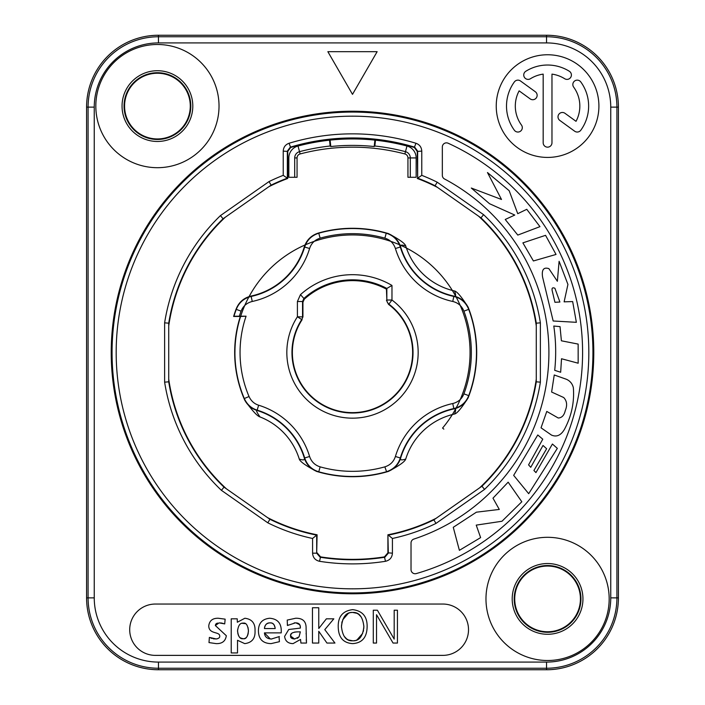 <?xml version="1.0" encoding="UTF-8"?>
<svg xmlns="http://www.w3.org/2000/svg" width="705" height="705" viewBox="0 0 705 705"><rect width="100%" height="100%" fill="white"/><g stroke="black" fill="none" stroke-linecap="round" stroke-linejoin="round"><path stroke-width="1.06" d="M580.426 598.906A32.853 32.853 0 0 0 547.573 566.053A32.853 32.853 0 0 0 514.721 598.906A32.853 32.853 0 0 0 547.573 631.759A32.853 32.853 0 0 0 580.426 598.906M485.974 598.906A61.599 61.599 0 0 0 547.573 660.506A61.599 61.599 0 0 0 609.173 598.906A61.599 61.599 0 0 0 547.573 537.307A61.599 61.599 0 0 0 485.974 598.906M598.906 106.094A51.333 51.333 0 0 0 547.573 54.761A51.333 51.333 0 0 0 496.241 106.094A51.333 51.333 0 0 0 547.573 157.426A51.333 51.333 0 0 0 598.906 106.094M155.373 604.044A25.671 25.671 0 0 0 129.702 629.706A25.671 25.671 0 0 0 155.373 655.377L442.846 655.377A25.671 25.671 0 0 0 468.517 629.706A25.671 25.671 0 0 0 442.846 604.044L155.373 604.044M327.86 51.676L352.5 94.355L377.14 51.676L327.86 51.676M95.827 106.094A61.599 61.599 0 0 0 157.426 167.693A61.599 61.599 0 0 0 219.026 106.094A61.599 61.599 0 0 0 157.426 44.494A61.599 61.599 0 0 0 95.827 106.094M352.5 111.223A241.277 241.277 0 0 1 593.777 352.5A241.277 241.277 0 0 1 352.5 593.777A241.277 241.277 0 0 1 111.223 352.5A241.277 241.277 0 0 1 352.5 111.223M442.335 146.966L442.335 175.351A4.107 4.107 0 0 0 444.52 178.982A196.404 196.404 0 0 1 413.844 539.078A4.107 4.107 0 0 0 411.024 542.982L411.024 569.631A4.107 4.107 0 0 0 416.267 573.579A230.094 230.094 0 0 0 448.151 143.23A4.107 4.107 0 0 0 442.335 146.966M521.815 501.766L508.155 482.167L492.98 498.171L499.299 509.442L476.404 512.183L453.262 527.314L459.387 550.332L480.625 537.607L476.227 525.119L501.969 521.259L521.815 501.766M513.663 475.364L528.697 493.694L557.329 448.362L552.412 444.027L535.95 472.606L533.914 470.499L546.631 448.741L543.017 445.463L530.759 467.309L528.565 464.868L542.762 439.18L537.774 434.976L513.663 475.364M554.245 374.981L551.618 392.033L563.692 397.523C566.935 400.933 567.472 405.278 565.287 410.557C564.176 415.377 561.832 417.862 558.237 418.003L546.78 411.429L541.035 427.82L551.477 435.073C556.553 437.276 560.863 435.399 564.397 429.433C571.508 416.223 574.487 402.299 573.35 387.671C572.389 383.731 570.081 380.938 566.423 379.281L554.245 374.981M554.712 370.328L560.669 372.249L561.515 358.748L578.162 363.207L578.153 344.093L561.4 340.797L560.034 326.626L553.795 326.036C555.945 340.726 556.254 355.487 554.712 370.328M559.1 261.282L557.373 281.286L548.895 268.649C543.661 266.931 541.546 269.707 542.559 276.959L553.169 320.995L576.364 322.317L572.663 301.573L564.123 301.846L567.93 284.423L559.1 261.282M554.932 302.286L552.253 290.954C551.583 288.072 552.473 287.191 554.923 288.292L559.902 302.031L554.932 302.286M533.403 260.965L556.034 254.452L545.555 235.329L522.89 242.864L533.403 260.965M505.229 219.475L517.796 235.082L539.96 226.649L526.767 209.315L517.743 213.677L509.169 190.702L487.463 172.531L501.502 199.471L471.31 188.041L489.526 203.71L514.773 215.051L505.229 219.475M421.766 151.117L417.245 151.416L417.66 178.171A186.102 186.102 0 0 1 435.082 185.723L480.977 217.854L483.586 214.672L437.188 182.181L435.082 185.723L478.607 216.197A185.688 185.688 0 0 1 536.276 325.913L536.276 379.087A185.688 185.688 0 0 1 479.691 487.789L436.131 518.29A185.688 185.688 0 0 1 387.909 534.787L388.314 553.178L384.851 557.232A207.279 207.279 0 0 1 320.149 557.232L316.686 553.178L317.091 534.787A185.688 185.688 0 0 1 267.556 517.62L226.393 488.803A185.688 185.688 0 0 1 168.724 379.087L168.724 325.913A185.688 185.688 0 0 1 225.309 217.21L271.117 185.133A186.102 186.102 0 0 1 287.34 178.171L287.34 151.117L290.257 147.186A214.54 214.54 0 0 1 414.743 147.186L417.66 151.117L417.66 178.171L421.766 175.351L421.766 151.117C421.546 147.213 419.598 144.596 415.941 143.256L414.329 147.486A214.135 214.135 0 0 0 290.671 147.486L287.755 151.416L287.755 178.462L283.234 175.351L283.234 151.117C283.454 147.222 285.402 144.596 289.068 143.256L289.041 143.265A218.647 218.647 0 0 1 415.941 143.256M478.607 216.197L435.082 185.723M417.245 151.416L414.329 147.486M417.245 178.462A185.688 185.688 0 0 1 437.444 187.38M387.909 534.787L387.909 552.826L384.428 556.879A206.865 206.865 0 0 1 320.572 556.879L317.091 552.826M268.869 186.71A185.688 185.688 0 0 1 287.755 178.462M316.492 471.381C305.697 465.626 299.96 461.519 299.273 459.052A66.332 66.332 0 0 0 260.013 416.937C257.343 416.206 252.302 410.742 244.908 400.519A117.823 117.823 0 0 1 240.317 316.474L246.071 316.201L233.954 316.228A123.974 123.974 0 0 1 236.272 309.372L236.184 308.922C238.96 302.11 243.921 297.827 251.059 296.056A71.425 71.425 0 0 0 304.304 246.891C306.64 239.911 311.31 235.311 318.316 233.082A124.212 124.212 0 0 1 388.508 233.619C399.303 239.374 405.04 243.481 405.727 245.948A66.332 66.332 0 0 0 454.478 290.962C456.972 291.429 461.528 296.823 468.138 307.151A124.212 124.212 0 0 1 468.138 397.849C461.546 408.16 456.99 413.553 454.478 414.038A66.332 66.332 0 0 0 405.727 459.052C405.067 461.502 399.33 465.608 388.508 471.381A124.212 124.212 0 0 1 316.492 471.381L318.757 471.786C311.777 469.645 307.08 465.036 304.692 457.968L309.601 456.488A76.96 76.96 0 0 0 258.656 405.216C254.276 403.842 251.068 400.951 249.032 396.527A112.447 112.447 0 0 1 246.071 316.201M240.317 316.474L233.628 316.474A124.212 124.212 0 0 1 236.184 308.922M374.857 146.006A207.702 207.702 0 0 1 405.481 151.672L406.979 146.014A213.553 213.553 0 0 0 375.483 140.189L374.884 140.119L374.205 146.534L374.857 146.006L375.483 140.189A213.553 213.553 0 0 0 374.884 140.119A213.553 213.553 0 0 0 330.116 140.119A213.553 213.553 0 0 0 329.517 140.189A213.553 213.553 0 0 0 298.021 146.014A12.32 12.32 0 0 0 288.847 157.929L288.847 177.281L294.699 177.281L294.699 157.929A6.468 6.468 0 0 1 299.519 151.672A207.702 207.702 0 0 1 330.143 146.006L329.517 140.189L330.116 140.119L330.795 146.534L330.143 146.006M386.437 289.147L386.842 300.022L386.842 288.451L391.971 285.446L391.971 300.022A65.662 65.662 0 0 1 405.877 390.746A65.662 65.662 0 0 1 315.505 406.75A65.662 65.662 0 0 1 297.404 316.774L297.404 301.52L300.462 294.646L303.899 298.462A72.677 72.677 0 0 1 386.842 288.451L386.437 289.147A71.866 71.866 0 0 0 304.296 299.193L302.938 302.242L302.938 316.898L301.714 319.568A5.138 5.138 -73.5 0 0 302.542 316.774L302.542 301.52L303.899 298.462L304.296 299.193M302.11 319.691A60.128 60.128 0 0 0 318.616 402.167A60.128 60.128 0 0 0 401.427 387.45A60.128 60.128 0 0 0 388.499 304.34L386.437 300.224M267.556 517.62L269.918 519.277A186.102 186.102 0 0 0 316.686 535.121L317.091 534.787M226.393 488.803L224.023 487.146L221.414 490.327A190.209 190.209 0 0 1 164.618 382.154L164.618 322.846L168.724 323.172L168.724 325.913M164.618 382.154L168.724 381.828L168.724 379.087M221.414 490.327L267.812 522.819L269.918 519.277L224.023 487.146A186.102 186.102 0 0 1 168.724 381.828L168.724 323.172A186.102 186.102 0 0 1 223.062 218.779L271.117 185.133L269.019 181.582L220.445 215.598L223.062 218.779L225.309 217.21M436.131 518.29L433.883 519.867A186.102 186.102 0 0 1 388.314 535.121L392.421 538.47L392.421 553.178C392.095 557.576 389.786 560.281 385.494 561.295A211.385 211.385 0 0 1 319.506 561.295L320.572 556.879M385.494 561.295L384.428 556.879M536.276 379.087L536.276 381.828L540.383 382.154L540.383 322.846L536.276 323.172L536.276 325.913M480.977 217.854A186.102 186.102 0 0 1 536.276 323.172L536.276 381.828A186.102 186.102 0 0 1 481.938 486.221L433.883 519.867L435.981 523.418L484.555 489.402L481.938 486.221L479.691 487.789M289.068 143.256L290.671 147.486M319.506 561.295C315.214 560.281 312.905 557.576 312.579 553.178L316.686 553.178L316.686 535.121L312.579 538.47A190.209 190.209 0 0 1 267.812 522.819M302.938 316.898L297.404 316.774L301.714 319.568A60.533 60.533 0 0 0 318.396 402.511A60.533 60.533 0 0 0 401.709 387.75A60.533 60.533 0 0 0 388.887 304.128L388.499 304.34M391.971 300.022L386.842 300.022A5.138 5.129 63.5 0 0 388.887 304.128L391.971 300.022M297.404 301.52L302.542 301.52L302.938 302.242M318.316 233.082L318.757 233.214A123.974 123.974 0 0 1 386.243 233.214L388.508 233.619M454.478 290.962C456.153 294.875 455.968 296.594 453.923 296.1A20.533 20.533 16.2 0 1 468.807 308.966L468.138 307.151M468.807 308.966L468.728 309.372A123.974 123.974 0 0 1 468.728 395.628L468.138 397.849M405.727 459.052C401.691 460.409 399.999 460.092 400.651 458.091A20.533 20.533 110.8 0 1 386.64 471.901L388.508 471.381M386.64 471.901L384.851 466.851A118.837 118.837 0 0 1 320.149 466.851C314.915 465.238 311.399 461.784 309.601 456.488M239.339 316.201A118.837 118.837 0 0 1 241.084 311.152C243.11 306.067 246.829 302.833 252.258 301.467A76.96 76.96 0 0 0 309.601 248.512C311.302 243.304 314.818 239.85 320.149 238.149A118.837 118.837 0 0 1 384.851 238.149L386.243 233.214C393.223 235.355 397.92 239.964 400.308 247.032L400.651 246.909C399.991 244.908 401.683 244.591 405.727 245.948M384.851 238.149C390.085 239.762 393.601 243.216 395.399 248.512A76.96 76.96 0 0 0 452.742 301.467C458.065 302.745 461.793 305.979 463.916 311.152A118.837 118.837 0 0 1 463.916 393.848L468.728 395.628C466.031 402.423 461.07 406.723 453.826 408.556L453.923 408.9C455.968 408.406 456.153 410.116 454.478 414.038M299.273 459.052C303.317 460.409 305.009 460.092 304.349 458.091L304.692 457.968A71.822 71.822 0 0 0 257.14 410.116C251.297 408.292 247.023 404.432 244.309 398.536L244.908 400.519M260.013 416.937C256.84 412.328 255.853 410.169 257.052 410.469A20.533 20.533 -166.4 0 1 244.247 398.951M294.699 177.281L297.061 177.281L297.061 157.929A4.107 4.107 0 0 1 300.118 153.954A205.34 205.34 0 0 1 404.881 153.954A4.107 4.107 0 0 1 407.939 157.929L407.939 177.281L416.153 177.281L416.153 157.929A12.32 12.32 0 0 0 406.979 146.014M374.205 146.534A207.111 207.111 0 0 0 330.795 146.534M404.881 153.954L405.481 151.672A6.468 6.468 0 0 1 410.301 157.929L410.301 177.281M217.616 638.686L217.017 638.853M216.32 638.968L209.376 637.408L208.997 642.581L216.153 643.621C222.11 643.806 225.494 641.171 226.323 635.716L215.351 625.547L215.686 624.26M214.461 638.95L213.289 638.783M212.073 638.483L210.777 638.034M216.144 623.731L217.475 623.061M220.594 622.929L221.863 623.097M222.657 623.273L223.168 623.405M270.306 638.95L264.445 632.887L281.198 632.887C281.85 623.775 278.008 618.893 269.671 618.25C262.154 619.008 258.409 623.282 258.418 631.054C258.638 639.223 262.859 643.409 271.081 643.621L279.409 641.691L279.048 636.765M271.786 639.003L271.363 639.012C267.054 638.818 264.754 636.782 264.445 632.887M294.205 622.885L294.901 622.867C298.805 622.665 300.621 624.401 300.356 628.085L288.733 629.503L284.591 636.421C285.269 641.127 288.098 643.524 293.06 643.621L300.55 639.435L300.92 643.057L306.481 643.057L306.102 628.463C306.314 621.484 302.833 618.073 295.651 618.25L287.226 620.083L287.411 625.502L288.107 625.009M287.411 625.502L295.36 622.867M296.021 622.912L299.528 624.595M299.792 625.044L300.004 625.555M300.18 626.199L300.312 627.018M306.358 641.33L306.261 639.541M306.12 633.998L306.111 633.372M242.009 623.282L245.314 623.625M248.063 627.653L248.178 628.181M248.38 629.583L248.38 632.173M248.213 633.39L247.966 634.447M247.658 635.346L247.332 636.06M247.243 636.218L246.97 636.659M246.944 636.703L246.591 637.161M246.503 637.258L245.772 637.919M245.269 638.228L244.829 638.422M244.291 638.598L243.745 638.686M237.629 632.094L237.567 630.869C238.281 625.37 240.158 622.797 243.216 623.149C246.054 622.55 247.79 625.124 248.442 630.869C247.772 636.712 246.001 639.338 243.119 638.721L240.458 637.954M240.343 637.884L239.568 637.188M239.039 636.509L238.766 636.06M238.713 635.963L238.369 635.24M238.043 634.306L237.796 633.275M243.119 638.721C240.088 639.223 238.237 636.597 237.567 630.869L237.62 629.768M264.445 628.56C264.983 624.665 266.851 622.762 270.05 622.867C272.985 622.638 274.703 624.542 275.179 628.56L264.445 628.56C264.692 625.035 266.552 623.141 270.05 622.867L271.39 623.009M271.963 623.176L272.43 623.379M272.967 623.705L273.998 624.745M274.078 624.85L275.065 627.52M296.47 631.883L300.356 631.856L299.043 636.844L294.619 639.012L290.619 636.042L291.05 634.218M291.315 633.821L291.905 633.222M292.452 632.852L292.919 632.614M294.434 632.138L295.377 631.98M300.356 631.856L299.043 636.844L297.316 638.351M341.476 627.327L341.467 626.63C342.56 616.769 346.296 612.046 352.667 612.46L356.8 613.271M357.038 613.376L358.528 614.231M358.66 614.328L361.216 616.998M363.859 625.934L363.798 628.419M363.568 630.147L363.216 631.759M362.714 633.328L357.03 639.893M356.783 639.999L355.981 640.299M354.923 640.572L353.839 640.739M352.667 612.46C359.048 612.046 362.784 616.769 363.877 626.63C362.784 636.492 359.048 641.206 352.667 640.792L348.534 639.99M348.296 639.884L346.816 639.03M346.675 638.933L344.128 636.262M352.667 640.792C346.296 641.206 342.56 636.492 341.467 626.63L341.546 624.841M341.766 623.114L342.128 621.502M342.63 619.924L348.314 613.368M348.561 613.262L349.363 612.962M350.42 612.68L351.504 612.522M543.176 142.762A4.397 4.397 0 0 0 547.573 147.16A4.397 4.397 0 0 0 551.971 142.762L551.971 74.122A32.271 32.271 0 0 1 564.67 78.722A4.397 4.397 0 0 0 570.733 77.33A4.397 4.397 0 0 0 569.332 71.267A41.066 41.066 0 0 0 525.807 71.267A4.397 4.397 0 0 0 524.414 77.33A4.397 4.397 0 0 0 530.468 78.722A32.271 32.271 0 0 1 543.176 74.122L543.176 142.762M514.35 130.231A4.397 4.397 0 0 0 520.493 131.201A4.397 4.397 0 0 0 521.471 125.058A32.271 32.271 0 0 1 519.127 90.857L530.16 98.876A4.397 4.397 0 0 0 536.302 97.907A4.397 4.397 0 0 0 535.324 91.756L520.493 80.978A4.397 4.397 0 0 0 514.35 81.956A41.066 41.066 0 0 0 514.35 130.231M576.02 121.322L564.987 113.311A4.397 4.397 0 0 0 558.845 114.281A4.397 4.397 0 0 0 559.814 120.423L574.654 131.201A4.397 4.397 0 0 0 580.797 130.231A41.066 41.066 0 0 0 580.797 81.956A4.397 4.397 0 0 0 574.654 80.978A4.397 4.397 0 0 0 573.676 87.129A32.271 32.271 0 0 1 576.02 121.322M215.351 625.547L219.07 622.867L224.719 623.899L225.142 619.149L218.268 618.25C212.628 618.144 209.464 620.656 208.759 625.784C208.759 634.535 219.731 631.292 219.731 636.042C219.96 637.69 218.576 638.677 215.589 639.012M231.214 652.945L237.523 652.945L237.523 640.281L244.723 643.621C251.949 642.687 255.386 638.439 255.034 630.869C255.36 623.317 251.976 619.113 244.864 618.25L237.329 622.251L237.241 618.814L231.214 618.814L231.214 652.945M279.409 636.562L271.363 639.012M294.619 639.012C291.694 638.756 290.354 637.769 290.619 636.042C290.046 633.575 292.381 632.173 297.633 631.856M312.456 643.057L318.766 643.057L318.766 631.292L326.953 643.057L334.954 643.057L324.785 629.644L333.826 618.814L326.389 618.814L318.766 628.508L318.766 607.754L312.456 607.754L312.456 643.057M338.224 626.63C338.356 637.329 343.168 642.995 352.667 643.621C362.167 642.995 366.988 637.329 367.129 626.63C367.296 616.514 362.476 610.856 352.667 609.64C342.868 610.856 338.048 616.514 338.224 626.63M373.289 643.057L376.532 643.057L376.532 614.716L393.055 643.057L397.435 643.057L397.435 610.204L394.183 610.204L394.183 639.1L377.378 610.204L373.289 610.204L373.289 643.057M190.279 106.094A32.853 32.853 0 0 0 157.426 73.241A32.853 32.853 0 0 0 124.574 106.094A32.853 32.853 0 0 0 157.426 138.947A32.853 32.853 0 0 0 190.279 106.094M158.458 35.25L546.542 35.25A71.866 71.866 0 0 1 618.417 107.116L618.417 597.884A71.866 71.866 0 0 1 546.542 669.75L158.458 669.75A71.866 71.866 0 0 1 86.583 597.884L86.583 107.116A71.866 71.866 0 0 1 158.458 35.25L158.458 36.757A70.359 70.359 0 0 0 88.09 107.116L88.09 597.884A70.359 70.359 0 0 0 158.458 668.243L546.542 668.243A70.359 70.359 0 0 0 616.91 597.884L616.91 107.116A70.359 70.359 0 0 0 546.542 36.757L158.458 36.757L158.458 42.917A64.199 64.199 0 0 0 94.25 107.116L94.25 597.884A64.199 64.199 0 0 0 158.458 662.083L546.542 662.083A64.199 64.199 0 0 0 610.75 597.884L610.75 107.116A64.199 64.199 0 0 0 546.542 42.917L158.458 42.917M234.677 352.5L234.941 352.5A117.559 117.559 0 0 1 392.703 242.035A117.559 117.559 0 0 1 442.555 428.067L443.833 429.133M582.947 598.906A35.373 35.373 0 0 0 547.573 563.533A35.373 35.373 0 0 0 512.2 598.906A35.373 35.373 0 0 0 547.573 634.28A35.373 35.373 0 0 0 582.947 598.906M580.946 598.906A33.373 33.373 0 0 0 547.573 565.533A33.373 33.373 0 0 0 514.201 598.906A33.373 33.373 0 0 0 547.573 632.288A33.373 33.373 0 0 0 580.946 598.906M352.5 592.931A240.431 240.431 0 0 0 592.931 352.5A240.431 240.431 0 0 0 352.5 112.069A240.431 240.431 0 0 0 112.069 352.5A240.431 240.431 0 0 0 352.5 592.931M352.5 588.825A236.325 236.325 0 0 0 588.825 352.5A236.325 236.325 0 0 0 352.5 116.175A236.325 236.325 0 0 0 116.175 352.5A236.325 236.325 0 0 0 352.5 588.825M283.234 175.351A190.209 190.209 0 0 0 269.019 181.582M220.445 215.598A190.209 190.209 0 0 0 164.618 322.846M312.579 553.178L312.579 538.47M392.421 538.47A190.209 190.209 0 0 0 435.981 523.418M484.555 489.402A190.209 190.209 0 0 0 540.383 382.154M540.383 322.846A190.209 190.209 0 0 0 483.586 214.672M437.188 182.181A190.209 190.209 0 0 0 421.766 175.351M283.234 151.117L287.755 151.416M392.421 553.178L387.909 552.826M223.062 218.779L271.117 185.133M168.724 381.828L168.724 323.172M269.918 519.277L224.023 487.146M481.938 486.221L433.883 519.867M536.276 323.172L536.276 381.828M300.462 294.646A77.806 77.806 0 0 1 391.971 285.446M463.916 393.848C461.89 398.933 458.171 402.167 452.742 403.533A76.96 76.96 0 0 0 395.399 456.488C393.698 461.696 390.182 465.15 384.851 466.851M249.032 396.527L244.309 398.536A117.585 117.585 0 0 1 240.652 316.228M318.36 471.901A20.533 20.533 69.2 0 1 304.349 458.091A71.469 71.469 0 0 0 257.052 410.469L258.656 405.216M468.807 396.034A20.533 20.533 -16.2 0 1 453.923 408.9A71.469 71.469 0 0 0 400.651 458.091L400.308 457.968C398.043 464.912 393.355 469.521 386.243 471.786A123.974 123.974 0 0 1 318.757 471.786L320.149 466.851M241.084 311.152L236.272 309.372C238.969 302.577 243.93 298.277 251.174 296.444L251.059 296.056M304.304 246.891L304.692 247.032C306.957 240.088 311.645 235.479 318.757 233.214L320.149 238.149M252.258 301.467L251.174 296.444A71.822 71.822 0 0 0 304.692 247.032L309.601 248.512M386.64 233.099A20.533 20.533 -110.8 0 1 400.651 246.909A71.469 71.469 0 0 0 453.923 296.1L453.826 296.444A71.822 71.822 0 0 1 400.308 247.032L395.399 248.512M452.742 301.467L453.826 296.444C460.929 298.153 465.899 302.463 468.728 309.372L463.916 311.152M395.399 456.488L400.308 457.968A71.822 71.822 0 0 1 453.826 408.556L452.742 403.533M298.021 146.014L300.118 153.954M294.699 157.929L297.061 157.929M407.939 157.929L416.153 157.929M192.8 106.094A35.373 35.373 0 0 0 157.426 70.72A35.373 35.373 0 0 0 122.053 106.094A35.373 35.373 0 0 0 157.426 141.467A35.373 35.373 0 0 0 192.8 106.094M190.799 106.094A33.373 33.373 0 0 0 157.426 72.712A33.373 33.373 0 0 0 124.054 106.094A33.373 33.373 0 0 0 157.426 139.467A33.373 33.373 0 0 0 190.799 106.094M546.542 42.917L546.542 35.25M94.25 107.116L86.583 107.116M94.25 597.884L86.583 597.884M158.458 662.083L158.458 669.75M546.542 662.083L546.542 669.75M610.75 597.884L618.417 597.884M610.75 107.116L618.417 107.116"/></g></svg>
